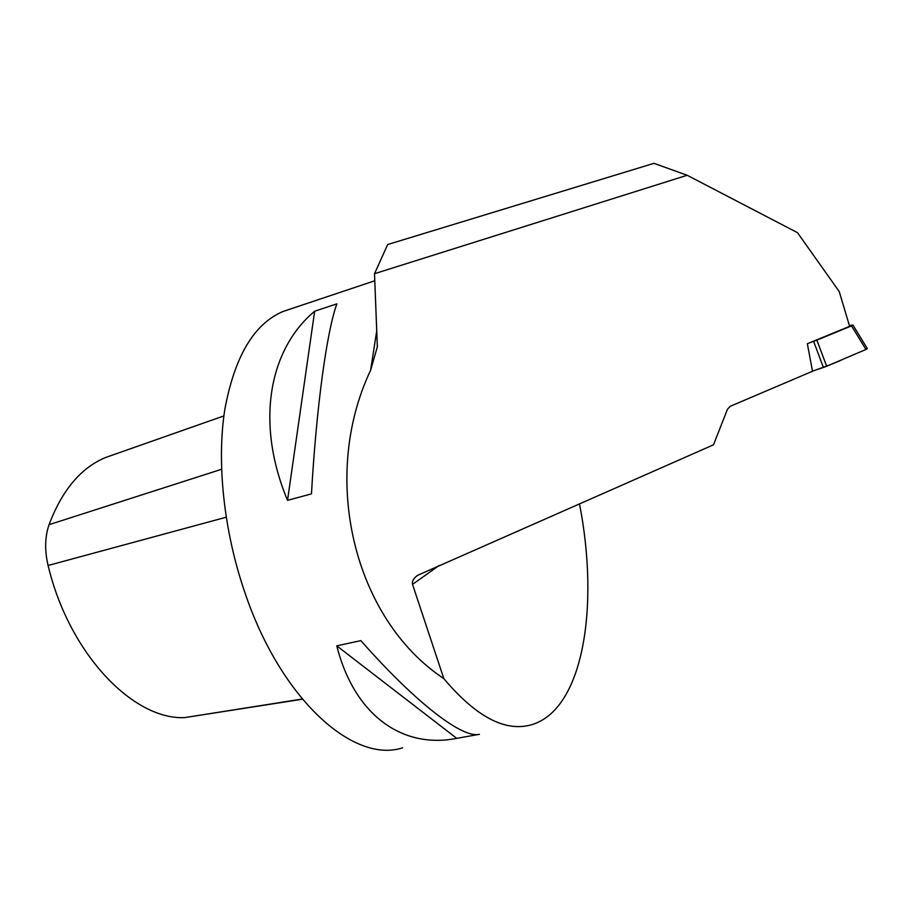 <?xml version="1.0" encoding="UTF-8"?>
<svg xmlns="http://www.w3.org/2000/svg" width="913" height="913" viewBox="0 0 913 913"><rect width="100%" height="100%" fill="white"/><g stroke="black" fill="none" stroke-linecap="round" stroke-linejoin="round"><path stroke-width="1.37" d="M687.181 175.273L797.483 232.667L839.23 291.555L849.626 326.329L807.366 343.733L812.502 371.26L730.206 406.308L727.433 409.309L713.51 444.802L417.583 575.338C413.521 578.328 411.831 581.341 412.528 584.377L443.832 678.621C353.902 619.014 319.653 477.841 370.598 370.279L377.354 346.757L374.513 273.706L387.683 244.536L653.936 163.336L687.181 175.273L374.513 273.706M402.576 747.815C353.879 763.976 280.827 699.826 244.661 591.921C223.708 530.658 216.609 462.412 224.735 409.983C234.493 356.652 253.94 323.818 283.076 311.459L290.494 308.982M443.832 678.621C475.97 716.785 505.129 732.18 531.286 724.819C583.578 709.846 599.59 606.004 579.47 503.771M314.654 311.219L336.908 303.846C327.116 329.981 316.526 405.007 311.459 493.887L287.527 500.347C255.104 422.593 269.038 349.348 314.654 311.219L287.527 500.347M478.8 734.417L456.728 738.355C403.649 748.968 354.815 716.739 336.76 645.845L360.852 640.618C416.944 704.22 462.937 738.708 479.416 734.303M302.374 699.232L184.597 717.618C133.058 719.992 69.023 653.64 48.092 565.489C44.554 550.493 44.874 536.89 49.062 524.678C62.152 490.041 81.029 467.639 105.691 457.47L112.744 454.994M336.76 645.845L456.728 738.355M813.609 341.348L816.873 340.15L826.664 366.227L823.4 367.448L813.609 341.348L811.189 342.158M816.873 340.15L851.509 325.884L852.947 325.074L849.41 325.587M867.304 348.561L865.946 349.485L851.509 325.884M826.664 366.227L865.946 349.485M823.4 367.448L812.467 371.123C825.523 366.718 836.08 362.598 844.148 358.775L859.852 352.076C863.504 350.501 869.427 348.23 865.456 348.686M376.807 330.346L370.598 370.279M302.214 699.038L184.597 717.618M221.539 469.293L49.062 524.678M226.173 517.226L48.092 565.489M439.005 565.581L412.528 584.377M374.684 280.805L283.076 311.459M377.309 346.746L377.446 345.879M105.691 457.47L223.879 415.917M852.947 325.074L867.35 348.64"/></g></svg>
